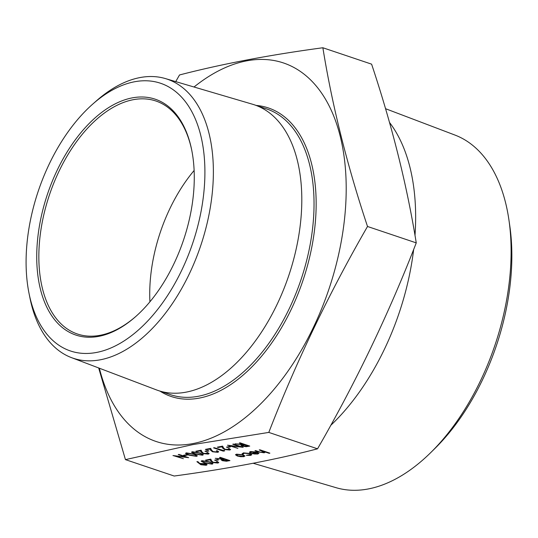 <?xml version="1.0" encoding="UTF-8"?>
<svg xmlns="http://www.w3.org/2000/svg" width="538" height="538" viewBox="0 0 538 538"><rect width="100%" height="100%" fill="white"/><g stroke="black" fill="none" stroke-linecap="round" stroke-linejoin="round"><path stroke-width="0.81" d="M183.371 458.719L173.122 455.551L185.859 457.145L178.233 454.583L178.939 454.402L188.65 457.67L175.724 456.143L183.371 458.719L175.966 456.177M172.96 455.585L185.623 457.071M186.451 454.677L187.439 455.061L184.453 455.625L183.458 455.296L186.451 454.677L187.439 455.061M185.516 453.373L186.343 452.868L194.036 454.092L197.352 455.854L196.538 456.352L188.757 455.141L185.516 453.373L186.336 452.915L194.03 454.139L197.352 455.854M191.494 452.189L192.301 451.779L199.995 453.003L203.31 454.765L202.51 455.215L194.722 454.005L191.488 452.236L192.308 451.732L200.001 452.956L203.31 454.745M195.839 451.241L201.111 450.239L202.12 452.162L203.633 453.44L207.285 453.783L207.944 453.44L206.848 452.64L207.547 452.512L209.148 453.595L208.246 454.126L203.014 453.601L201.098 452.128L200.445 450.891L196.834 451.577L195.839 451.241L201.118 450.192L202.127 452.115L203.64 453.393L207.944 453.413M207.937 450.602L208.926 450.985L205.946 451.55L204.944 451.214L207.937 450.602L208.926 450.985M216.841 451.927L217.493 451.604L216.397 450.831L217.096 450.696L218.697 451.785L217.796 452.317L212.564 451.785L210.647 450.319L209.995 449.075L206.39 449.761L205.395 449.378L210.667 448.376L211.683 450.299L213.189 451.584L216.834 451.974L217.493 451.624M224.158 450.407L224.696 450.878L223.257 451.147L213.546 447.878L214.252 447.697L224.696 450.878M217.332 447.159L222.604 446.157L223.613 448.087L225.119 449.365L228.771 449.707L229.43 449.358L228.327 448.611L229.027 448.477L230.627 449.566L229.733 450.05L224.501 449.519L222.584 448.053L221.938 446.809L218.327 447.495L217.332 447.159L222.611 446.11L223.62 448.033L225.126 449.317L229.43 449.338M228.327 448.611L229.033 448.43L230.627 449.566M229.423 446.52L230.412 446.903L227.433 447.468L226.437 447.139L229.423 446.52L230.412 446.903M237.883 448.369L227.635 445.202L240.372 446.802L232.746 444.233L233.452 444.052L243.163 447.32L230.237 445.8L237.883 448.369L230.479 445.827M227.473 445.235L240.143 446.722M239.316 442.989L240.015 442.808L249.726 446.076L246.276 446.708L242.248 446.177L240.997 445.356L242.369 444.765L235.039 443.803L243.795 444.496L239.316 442.989L240.009 442.855L249.719 446.123M240.997 445.329L242.228 444.751M235.039 443.803L243.707 444.469M196.881 461.671L197.93 461.678L199.719 463.42L205.718 463.756L207.13 464.718L206.215 465.276L200.822 464.724L196.881 461.671L197.923 461.725L199.712 463.467L205.711 463.803L207.123 464.765M201.131 461.167L201.958 460.662L209.652 461.886L212.967 463.648L212.154 464.146L204.373 462.936L201.131 461.167L201.952 460.71L209.645 461.934L212.967 463.648M205.489 460.172L210.761 459.17L211.77 461.093L213.277 462.371L216.928 462.714L217.587 462.371L216.491 461.617L217.184 461.49L218.791 462.572L217.89 463.057L212.658 462.532L210.748 461.059L210.096 459.815L206.484 460.501L205.489 460.172L210.768 459.122L211.777 461.046L213.283 462.324L217.594 462.344M216.491 461.617L217.191 461.436L218.791 462.552M217.587 459.533L218.576 459.916L215.59 460.481L214.595 460.145L217.587 459.533L218.576 459.916M219.517 457.508L220.217 457.327L229.928 460.595L226.478 461.227L222.45 460.696L221.199 459.876L222.571 459.284L215.24 458.315L223.431 459.122L219.517 457.508L220.21 457.374L229.921 460.642M221.199 459.849L222.429 459.264M215.24 458.315L223.909 458.988M235.489 454.738L236.552 454.159L243.142 454.832L244.938 456.096M242.322 453.924L243.337 452.868L250.069 453.494L251.838 454.704L250.621 455.404L246.364 455.336L250.735 454.583M246.364 455.336L250.735 454.61L249.444 453.702L244.191 453.218L243.378 454.025L242.315 453.978L242.107 453.534M250.647 452.263L250.923 452.72L249.901 452.707L249.471 452.108L250.56 451.55L257.063 452.236L258.913 453.467M249.477 452.088L250.567 451.496L257.07 452.189L258.913 453.44M258.791 453.11L257.89 454.025L254.205 453.985L251.132 453.272L256.108 452.283M264.965 451.907L264.272 452.814L258.556 452.001L254.931 450.783L255.624 450.649L260.661 452.303L263.519 452.498L264.198 452.115L259.208 449.97L259.908 449.795L269.868 453.144L269.168 453.326L264.965 451.907L265.14 452.33L265.026 451.927M254.931 450.783L255.631 450.602L260.668 452.256L264.198 452.088M125.448 459.627L192.893 444.59L268.805 432.411L317.541 448.82C275.597 459.721 227.809 468.793 174.184 476.029L125.448 459.627L98.669 367.958M194.016 87.008A199.699 115.219 108.6 0 1 346.203 189.423A199.699 115.219 108.6 0 1 192.886 443.588A199.699 115.219 108.6 0 1 99.362 368.221M268.805 432.411C296.122 361.886 329.021 293.244 367.515 226.478L416.251 242.88C406.957 185.186 392.074 125.616 371.603 64.157L322.867 47.754C269.746 54.896 221.959 63.968 179.51 74.964L175.731 81.621M389.499 122.435A190.062 109.658 108.6 0 1 414.993 235.469M413.661 249.437A190.062 109.658 108.6 0 1 330.702 425.403M253.163 463.265L336.183 487.717A186.108 107.378 -71.4 0 0 368.227 488.961A186.108 107.378 -71.4 0 0 430.682 452.646A186.108 107.378 -71.4 0 0 508.955 220.109A186.108 107.378 -71.4 0 0 454.892 135.038L385.531 108.696M508.955 220.109L509.789 225.886A178.213 102.825 108.6 0 1 434.839 448.551L430.682 452.646M149.92 301.798A122.926 70.929 108.6 0 1 194.124 170.485M191.784 150.425A122.926 70.929 -71.4 0 0 155.879 101.003A122.926 70.929 -71.4 0 0 49.442 194.884A122.926 70.929 -71.4 0 0 77.445 334.011A122.926 70.929 -71.4 0 0 100.108 335.308A122.926 70.929 -71.4 0 0 135.932 316.357M98.743 336.358A124.433 71.796 108.6 0 1 36.853 250.251A124.433 71.796 108.6 0 1 107.58 108.272A124.433 71.796 108.6 0 1 191.662 149.82A124.433 71.796 108.6 0 1 135.468 316.768A124.433 71.796 108.6 0 1 98.743 336.358M96.477 352.457A141.232 81.487 -71.4 0 0 204.891 169.43A141.232 81.487 -71.4 0 0 92.832 104.009A141.232 81.487 -71.4 0 0 29.052 293.492A141.232 81.487 -71.4 0 0 96.477 352.457M92.832 104.009L96.524 100.761A147.251 84.957 108.6 0 1 139.988 77.573A147.251 84.957 108.6 0 1 165.341 78.561A147.251 84.957 108.6 0 1 207.399 222.08A147.251 84.957 108.6 0 1 100.324 359.794A147.251 84.957 108.6 0 1 71.419 357.609A147.251 84.957 108.6 0 1 30.027 298.314L29.052 293.492M165.341 78.561L252.638 104.271A150.734 86.968 108.6 0 1 254.467 104.849A150.734 86.968 108.6 0 1 295.308 252.793A150.734 86.968 108.6 0 1 186.081 392.155A150.734 86.968 108.6 0 1 158.3 390.561A150.734 86.968 108.6 0 1 156.491 389.915L71.419 357.609M367.515 226.478C347.044 165.025 332.161 105.448 322.867 47.754M416.251 242.88C388.934 313.412 356.035 382.054 317.541 448.82M259.208 449.97L259.908 449.795M259.901 449.842L269.861 453.191M251.132 453.272L256.202 452.31L251.522 451.826L250.923 452.72L250.641 452.29M257.003 452.619L252.699 453.433L256.982 453.736L257.776 453.238L257.003 452.619M252.705 453.386L256.989 453.689L257.783 453.184M242.315 453.978L243.331 452.922L250.069 453.494M250.062 453.547L251.838 454.704M244.884 455.827L243.896 456.681L240.567 456.695L237.271 455.995L235.489 454.765L236.545 454.206L243.136 454.879L244.945 456.069M243.021 456.385L243.801 455.955L242.436 455.007L237.419 454.502L236.606 454.946L237.957 455.861L243.021 456.385L243.801 455.935M237.957 455.861L243.028 456.338M236.612 454.919L237.964 455.814M228.226 460.441L224.992 459.351L222.402 460.051L223.149 460.562L228.226 460.441M222.402 460.03L223.156 460.515L228.139 460.407M214.595 460.145L217.581 459.58M202.92 461.046L202.927 461.927L205.072 462.801L211.138 463.817C212.046 463.332 211.32 462.754 208.952 462.068L202.92 461.046L202.362 461.375M202.927 460.999L202.934 461.88L205.079 462.754L211.138 463.817L211.696 463.487M211.145 463.769L211.703 463.46M201.32 463.648L200.661 463.978L201.582 464.61L205.254 464.933L205.919 464.576L205.059 463.951L201.32 463.648M200.667 463.951L201.589 464.563L205.919 464.55M248.025 445.921L244.79 444.832L242.201 445.531L242.947 446.042L248.025 445.921M242.208 445.511L242.954 445.995L247.937 445.888M232.746 444.233L233.452 444.052M233.445 444.099L243.156 447.367M226.437 447.139L229.417 446.567M213.546 447.878L222.967 450.629M222.961 450.683L224.151 450.454M205.388 449.425L210.661 448.423L211.676 450.353L213.189 451.584M213.183 451.631L216.834 451.974M216.39 450.878L217.096 450.696M217.09 450.743L218.697 451.785M204.944 451.214L207.93 450.649M206.841 452.693L207.547 452.512M207.54 452.559L209.148 453.595M193.276 452.122L193.276 452.996L195.422 453.877L201.488 454.886C202.402 454.402 201.669 453.823 199.302 453.137L193.276 452.122L192.712 452.445M201.488 454.886L202.053 454.556L201.488 454.886M193.283 452.075L193.283 452.949L195.429 453.823L201.494 454.839M187.305 453.252L187.305 454.133L189.457 455.007L195.523 456.016C196.431 455.538 195.704 454.953 193.337 454.274L187.305 453.252L186.747 453.581M187.311 453.204L187.311 454.079L189.463 454.96L195.523 456.016L196.081 455.686M195.529 455.968L196.081 455.666M183.458 455.296L186.444 454.724M178.233 454.583L178.939 454.402M178.932 454.449L188.643 457.717M256.189 105.428A152.241 87.835 108.6 0 1 311.832 247.009A152.241 87.835 108.6 0 1 199.282 398.107A152.241 87.835 108.6 0 1 160.021 391.146M158.3 390.561L170.533 394.684A150.734 86.968 -71.4 0 0 198.32 396.271A150.734 86.968 -71.4 0 0 307.541 256.908A150.734 86.968 -71.4 0 0 266.707 108.965L254.467 104.849"/></g></svg>
